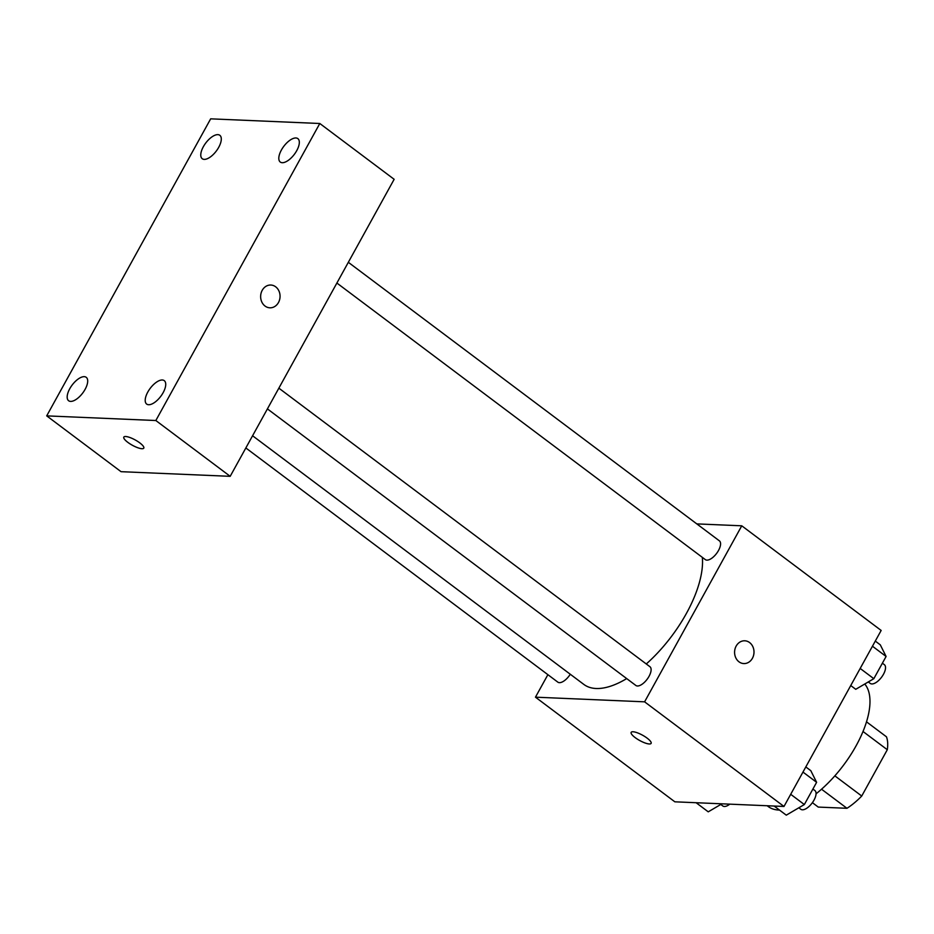 <?xml version="1.0" encoding="UTF-8"?>
<svg xmlns="http://www.w3.org/2000/svg" width="934" height="934" viewBox="0 0 934 934"><rect width="100%" height="100%" fill="white"/><g stroke="black" fill="none" stroke-linecap="round" stroke-linejoin="round"><path stroke-width="1.4" d="M863.004 731.485L887.3 749.722A50.448 22.825 -53.1 0 0 886.448 736.798L866.495 721.819M887.3 749.722L861.732 796.037A50.448 22.825 -53.1 0 1 846.975 808.295L818.254 807.081L812.393 802.668M834.844 775.85L861.732 796.037M821.535 789.207L846.975 808.295M767.164 805.75L768.25 806.556A78.176 35.364 -53.1 0 0 778.746 810.035A78.176 35.364 -53.1 0 0 779.481 810.058M816.059 793.807A78.176 35.364 -53.1 0 0 864.756 684.015M696.811 523.892L741.759 525.807L881.159 630.45L783.988 806.462L674.85 801.816L535.462 697.173L547.884 674.675M741.759 525.807L644.6 701.831L783.988 806.462M738.981 661.809A11.406 9.714 -87.6 0 1 735.058 648.815A11.406 9.714 -87.6 0 1 744.772 640.794A11.406 9.714 -87.6 0 1 753.995 652.597A11.406 9.714 -87.6 0 1 743.803 663.572A11.406 9.714 -87.6 0 1 738.981 661.809M252.577 435.758L583.855 684.435A91.205 41.259 -53.1 0 0 596.102 688.498A91.205 41.259 -53.1 0 0 626.702 678.586M646.281 663.969A91.205 41.259 -53.1 0 0 702.345 557.376M644.6 701.831L535.462 697.173M336.882 283.037L705.322 559.606A11.722 5.3 -53.1 0 0 706.898 560.131A11.722 5.3 -53.1 0 0 717.616 551.971A11.722 5.3 -53.1 0 0 719.402 540.856L348.324 262.302M267.404 408.894L635.856 685.463A11.722 5.3 -53.1 0 0 637.42 685.988A11.722 5.3 -53.1 0 0 648.138 677.827A11.722 5.3 -53.1 0 0 649.924 666.701L278.857 388.159M570.277 674.243A11.722 5.3 126.9 0 1 557.82 682.135L245.84 447.958M633.007 731.766A11.406 3.012 28.9 0 1 644.962 736.634A11.406 3.012 28.9 0 1 651.115 743.382A11.406 3.012 28.9 0 1 639.685 740.51A11.406 3.012 28.9 0 1 631.162 732.361A11.406 3.012 28.9 0 1 633.007 731.766M651.126 743.371A11.406 3.012 28.9 0 1 639.685 740.499A11.406 3.012 28.9 0 1 631.162 732.349M744.772 640.794A11.406 9.714 -87.6 0 1 753.983 652.597A11.406 9.714 -87.6 0 1 743.803 663.572M394.148 179.305L230.184 476.328L121.046 471.682L46.7 415.875L210.664 118.84L319.802 123.498L394.148 179.305M319.802 123.498L155.838 420.522L230.184 476.328M155.838 420.522L46.7 415.875M125.658 436.505A11.406 3.012 28.9 0 1 137.625 441.385A11.406 3.012 28.9 0 1 143.778 448.122A11.406 3.012 28.9 0 1 132.336 445.249A11.406 3.012 28.9 0 1 123.813 437.1A11.406 3.012 28.9 0 1 125.658 436.505M262.221 290.322A11.406 9.714 -87.6 0 1 270.837 285.033A11.406 9.714 -87.6 0 1 280.048 296.837A11.406 9.714 -87.6 0 1 269.856 307.811A11.406 9.714 -87.6 0 1 261.695 301.74A11.406 9.714 -87.6 0 1 262.221 290.322M203.367 146.685A14.64 6.62 -53.1 0 0 202.246 158.722A14.64 6.62 -53.1 0 0 204.207 159.375A14.64 6.62 -53.1 0 0 217.599 149.183A14.64 6.62 -53.1 0 0 219.829 135.302A14.64 6.62 -53.1 0 0 203.367 146.685M69.77 388.707A14.64 6.62 -53.1 0 0 68.637 400.744A14.64 6.62 -53.1 0 0 70.61 401.398A14.64 6.62 -53.1 0 0 83.99 391.206A14.64 6.62 -53.1 0 0 86.232 377.324A14.64 6.62 -53.1 0 0 69.77 388.707M147.805 392.035A14.64 6.62 -53.1 0 0 146.673 404.072A14.64 6.62 -53.1 0 0 148.646 404.726A14.64 6.62 -53.1 0 0 162.026 394.533A14.64 6.62 -53.1 0 0 164.256 380.64A14.64 6.62 -53.1 0 0 147.805 392.035M281.403 150.012A14.64 6.62 -53.1 0 0 280.282 162.049A14.64 6.62 -53.1 0 0 282.243 162.703A14.64 6.62 -53.1 0 0 295.623 152.511A14.64 6.62 -53.1 0 0 297.864 138.629A14.64 6.62 -53.1 0 0 281.403 150.012M270.825 285.033A11.406 9.714 -87.6 0 1 280.048 296.837A11.406 9.714 -87.6 0 1 269.856 307.811M143.778 448.122A11.406 3.012 28.9 0 1 132.348 445.238A11.406 3.012 28.9 0 1 123.813 437.1M721.9 803.812L708.241 811.833L696.099 802.715M720.791 804.466L722.764 805.949A11.722 5.3 -53.1 0 0 724.34 806.474A11.722 5.3 -53.1 0 0 729.793 804.151M805.809 766.931L810.817 770.69L816.62 782.318L804.349 804.548L786.276 815.16L774.134 806.042M802.971 772.079L816.62 782.318M790.701 794.309L804.349 804.548M798.827 807.793L800.8 809.276A11.722 5.3 -53.1 0 0 802.376 809.801A11.722 5.3 -53.1 0 0 813.094 801.641A11.722 5.3 -53.1 0 0 814.88 790.526L812.907 789.043M875.286 641.086L880.295 644.845L886.097 656.462L873.827 678.691L855.754 689.304L850.746 685.544M872.449 646.223L886.097 656.462M860.179 668.452L873.827 678.691M868.293 681.937L870.278 683.431A11.722 5.3 -53.1 0 0 871.854 683.945A11.722 5.3 -53.1 0 0 882.56 675.796A11.722 5.3 -53.1 0 0 884.358 664.669L882.385 663.187"/></g></svg>
